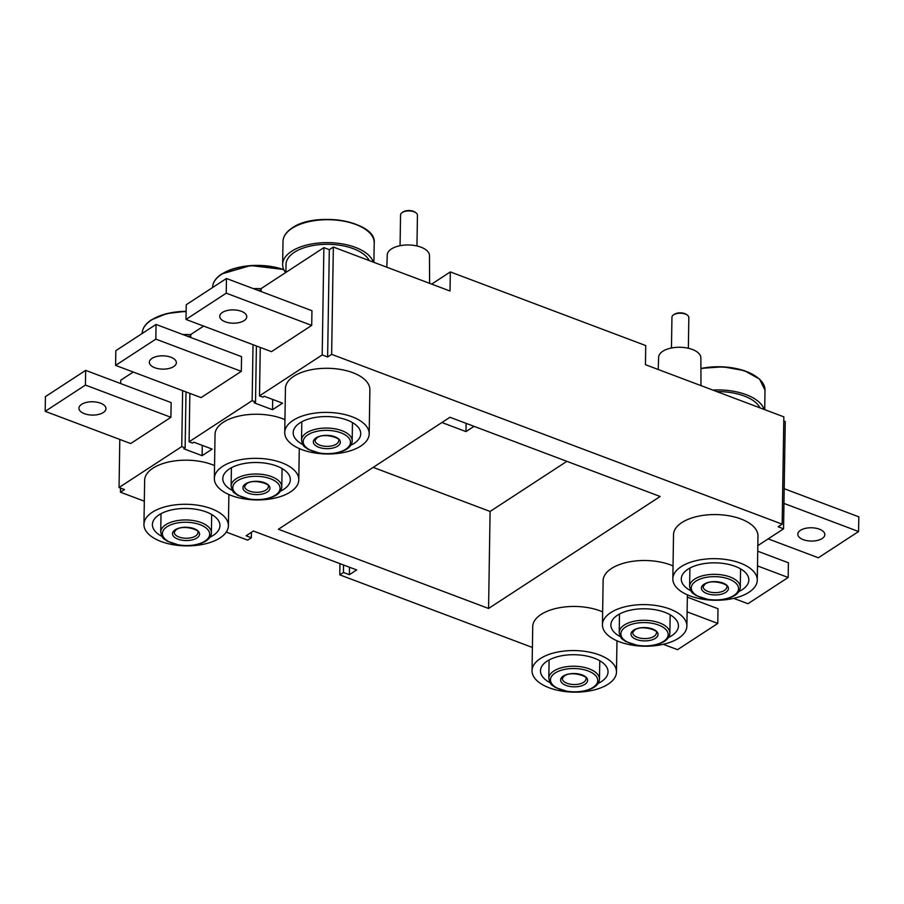 <?xml version="1.0" encoding="UTF-8"?>
<svg xmlns="http://www.w3.org/2000/svg" width="904" height="904" viewBox="0 0 904 904"><rect width="100%" height="100%" fill="white"/><g stroke="black" fill="none" stroke-linecap="round" stroke-linejoin="round"><path stroke-width="1.36" d="M668.485 637.489A33.787 16.634 -179.1 0 0 671.796 635.648A33.787 16.634 -179.1 0 0 678.441 625.952A33.787 16.634 -179.1 0 0 655.377 609.771A33.787 16.634 -179.1 0 0 617.522 615.183A33.787 16.634 -179.1 0 0 610.878 624.89A33.787 16.634 -179.1 0 0 620.46 636.732M738.884 591.544A33.787 16.634 -179.1 0 0 742.195 589.702A33.787 16.634 -179.1 0 0 748.84 580.006A33.787 16.634 -179.1 0 0 725.776 563.825A33.787 16.634 -179.1 0 0 687.921 569.237A33.787 16.634 -179.1 0 0 681.277 578.944A33.787 16.634 -179.1 0 0 690.859 590.787M598.098 683.435A33.787 16.634 -179.1 0 0 601.397 681.593A33.787 16.634 -179.1 0 0 608.042 671.887A33.787 16.634 -179.1 0 0 584.978 655.705A33.787 16.634 -179.1 0 0 547.123 661.129A33.787 16.634 -179.1 0 0 540.479 670.836A33.787 16.634 -179.1 0 0 550.061 682.678M209.999 537.157A33.787 16.634 -179.1 0 0 213.31 535.315A33.787 16.634 -179.1 0 0 219.954 525.608A33.787 16.634 -179.1 0 0 196.88 509.438A33.787 16.634 -179.1 0 0 159.036 514.851A33.787 16.634 -179.1 0 0 152.392 524.557A33.787 16.634 -179.1 0 0 161.974 536.4M280.398 491.211A33.787 16.634 -179.1 0 0 283.709 489.369A33.787 16.634 -179.1 0 0 290.342 479.674A33.787 16.634 -179.1 0 0 267.279 463.492A33.787 16.634 -179.1 0 0 229.424 468.905A33.787 16.634 -179.1 0 0 222.791 478.611A33.787 16.634 -179.1 0 0 232.373 490.454M350.797 445.265A33.787 16.634 -179.1 0 0 354.108 443.423A33.787 16.634 -179.1 0 0 360.741 433.728A33.787 16.634 -179.1 0 0 337.678 417.546A33.787 16.634 -179.1 0 0 299.823 422.959A33.787 16.634 -179.1 0 0 293.19 432.666A33.787 16.634 -179.1 0 0 302.772 444.508M360.888 445.977A42.228 20.792 -179.1 0 0 369.194 433.852A42.228 20.792 -179.1 0 0 340.356 413.625A42.228 20.792 -179.1 0 0 293.043 420.405A42.228 20.792 -179.1 0 0 284.737 432.53A42.228 20.792 -179.1 0 0 313.575 452.757A42.228 20.792 -179.1 0 0 360.888 445.977M369.194 433.852L369.883 389.76A42.228 20.792 -179.1 0 0 341.057 369.533A42.228 20.792 -179.1 0 0 293.732 376.301A42.228 20.792 -179.1 0 0 285.438 388.426L284.737 432.53M290.489 491.923A42.228 20.792 -179.1 0 0 298.795 479.798A42.228 20.792 -179.1 0 0 269.957 459.571A42.228 20.792 -179.1 0 0 222.644 466.351A42.228 20.792 -179.1 0 0 214.35 478.476A42.228 20.792 -179.1 0 0 243.176 498.703A42.228 20.792 -179.1 0 0 290.489 491.923M284.941 419.659A42.228 20.792 -179.1 0 0 223.333 422.247A42.228 20.792 -179.1 0 0 215.039 434.372L214.35 478.476M220.09 537.869A42.228 20.792 -179.1 0 0 228.396 525.744A42.228 20.792 -179.1 0 0 199.569 505.517A42.228 20.792 -179.1 0 0 152.245 512.297A42.228 20.792 -179.1 0 0 143.951 524.422A42.228 20.792 -179.1 0 0 172.777 544.649A42.228 20.792 -179.1 0 0 220.09 537.869M214.542 465.605A42.228 20.792 -179.1 0 0 152.934 468.193A42.228 20.792 -179.1 0 0 144.64 480.318L143.951 524.422M608.189 684.147A42.228 20.792 -179.1 0 0 616.483 672.022A42.228 20.792 -179.1 0 0 587.656 651.795A42.228 20.792 -179.1 0 0 540.343 658.575A42.228 20.792 -179.1 0 0 532.038 670.7A42.228 20.792 -179.1 0 0 560.864 690.927A42.228 20.792 -179.1 0 0 608.189 684.147M602.64 611.884A42.228 20.792 -179.1 0 0 541.033 614.471A42.228 20.792 -179.1 0 0 532.727 626.596L532.038 670.7M748.987 592.256A42.228 20.792 -179.1 0 0 757.281 580.131A42.228 20.792 -179.1 0 0 728.454 559.904A42.228 20.792 -179.1 0 0 681.13 566.684A42.228 20.792 -179.1 0 0 672.836 578.809A42.228 20.792 -179.1 0 0 701.662 599.036A42.228 20.792 -179.1 0 0 748.987 592.256M757.281 580.131L757.97 536.038A42.228 20.792 -179.1 0 0 729.144 515.811A42.228 20.792 -179.1 0 0 681.831 522.58A42.228 20.792 -179.1 0 0 673.525 534.705L672.836 578.809M678.588 638.201A42.228 20.792 -179.1 0 0 686.882 626.076A42.228 20.792 -179.1 0 0 658.055 605.849A42.228 20.792 -179.1 0 0 610.731 612.629A42.228 20.792 -179.1 0 0 602.437 624.754A42.228 20.792 -179.1 0 0 631.263 644.981A42.228 20.792 -179.1 0 0 678.588 638.201M673.039 565.938A42.228 20.792 -179.1 0 0 611.432 568.526A42.228 20.792 -179.1 0 0 603.126 580.65L602.437 624.754M822.177 538.513A13.515 6.656 0.9 0 1 807.035 540.682A13.515 6.656 0.9 0 1 797.803 534.207A13.515 6.656 0.9 0 1 800.458 530.332A13.515 6.656 0.9 0 1 815.6 528.162A13.515 6.656 0.9 0 1 824.832 534.637A13.515 6.656 0.9 0 1 822.177 538.513M173.704 366.572A13.515 6.656 0.9 0 1 158.562 368.742A13.515 6.656 0.9 0 1 149.341 362.278A13.515 6.656 0.9 0 1 151.996 358.391A13.515 6.656 0.9 0 1 167.138 356.221A13.515 6.656 0.9 0 1 176.359 362.696A13.515 6.656 0.9 0 1 173.704 366.572M244.103 320.637A13.515 6.656 0.9 0 1 228.961 322.796A13.515 6.656 0.9 0 1 219.74 316.332A13.515 6.656 0.9 0 1 222.395 312.445A13.515 6.656 0.9 0 1 237.537 310.275A13.515 6.656 0.9 0 1 246.758 316.75A13.515 6.656 0.9 0 1 244.103 320.637M103.305 412.518A13.515 6.656 0.9 0 1 88.163 414.687A13.515 6.656 0.9 0 1 78.942 408.224A13.515 6.656 0.9 0 1 81.597 404.337A13.515 6.656 0.9 0 1 96.739 402.167A13.515 6.656 0.9 0 1 105.96 408.642A13.515 6.656 0.9 0 1 103.305 412.518M402.788 212.135A7.435 3.661 0.9 0 1 402.913 212.044A7.435 3.661 0.9 0 1 403.037 211.954A7.435 3.661 0.9 0 1 415.173 212.237L415.998 212.847A8.441 4.158 -179.1 0 0 402.212 212.53A8.441 4.158 -179.1 0 0 402.065 212.632A8.441 4.158 -179.1 0 0 400.551 214.96L400.065 245.707M416.959 245.978L417.445 215.22A8.441 4.158 -179.1 0 0 415.998 212.847M674.181 314.422A7.435 3.661 0.9 0 1 674.305 314.332A7.435 3.661 0.9 0 1 674.429 314.253A7.435 3.661 0.9 0 1 686.565 314.524L687.39 315.146A8.441 4.158 -179.1 0 0 673.604 314.829A8.441 4.158 -179.1 0 0 673.457 314.92A8.441 4.158 -179.1 0 0 671.943 317.247L671.457 348.006M688.351 348.266L688.837 317.519A8.441 4.158 -179.1 0 0 687.39 315.146M700.984 385.624L700.871 357.894A21.12 10.396 -179.1 0 0 686.351 347.859A21.12 10.396 -179.1 0 0 662.79 351.272A21.12 10.396 -179.1 0 0 658.643 357.227L658.202 369.499M429.592 283.325L429.479 255.595A21.12 10.396 -179.1 0 0 414.959 245.572A21.12 10.396 -179.1 0 0 391.398 248.973A21.12 10.396 -179.1 0 0 387.251 254.939L386.81 267.2M183.003 334.582A45.607 22.453 0.9 0 1 190.778 334.627M253.402 288.636A45.607 22.453 0.9 0 1 261.177 288.681M285.63 272.59A45.607 22.453 0.9 0 1 282.636 264.386A45.607 22.453 0.9 0 1 291.608 251.289A45.607 22.453 0.9 0 1 339.079 243.413A45.607 22.453 0.9 0 1 373.273 262.103M712.815 390.076A45.607 22.453 0.9 0 1 764.083 409.399M716.872 391.613A42.228 20.792 0.9 0 1 760.027 407.873M285.89 272.42L286.014 264.443A42.228 20.792 0.9 0 1 294.32 252.318A42.228 20.792 0.9 0 1 336.514 244.803A42.228 20.792 0.9 0 1 369.216 260.578M257.663 290.252A42.228 20.792 0.9 0 1 261.154 290.353M187.264 336.198A42.228 20.792 0.9 0 1 190.755 336.299M120.514 488.07L120.458 492.194L144.312 501.189M226.271 532.072L247.685 540.151L251.357 537.756L246.114 535.778L253.402 531.021L356.662 569.949L349.373 574.695L343.441 572.469L339.78 574.854L532.399 647.467M241.311 371.352L241.549 356.651L156.053 324.434L115.825 350.684L115.599 365.385L201.083 397.602L241.311 371.352L155.827 339.124L156.053 324.434M253.03 344.707L252.148 400.653L189.094 441.807L189.863 393.376M203.649 326.095L190.778 334.491L190.733 337.497M170.912 417.298L171.15 402.596L85.654 370.369L45.426 396.63L45.2 411.331L130.684 443.548L170.912 417.298L85.428 385.07L85.654 370.369M182.631 390.652L181.749 446.599L119.045 487.516L119.803 439.446M133.261 372.041L120.729 380.211L120.684 383.578M757.823 545.632L783.565 528.829L785.248 421.524L783.779 420.97M311.711 325.406L311.948 310.705L226.452 278.488L186.224 304.738L185.998 319.44L271.482 351.656L311.711 325.406L226.226 293.178L226.452 278.488M260.262 347.43L259.493 395.862L322.197 354.933L323.881 247.628L261.177 288.545L261.132 291.551M450.328 271.923L645.739 345.577L645.433 364.685L783.847 416.857L782.163 524.162L331.644 354.357L333.339 247.052L450.034 291.031L450.328 271.923L431.66 284.105M339.949 563.655L339.78 574.854M278.398 529.247L488.567 608.471L660.146 496.488L449.966 417.264L278.398 529.247M782.163 524.162L778.141 526.783L783.565 528.829M322.197 354.933L327.621 356.978L331.644 354.357M252.148 400.653L255.527 401.93L254.182 402.811L272.511 409.727L282.556 403.161L264.239 396.246L262.883 397.138L259.493 395.862M181.749 446.599L185.139 447.875L183.783 448.757L202.112 455.661L212.169 449.107L193.84 442.192L192.484 443.084L189.094 441.807M120.458 492.194L124.481 489.561L119.045 487.516M323.881 247.628L329.316 249.673L333.339 247.052M115.599 365.385L155.827 339.124M185.998 319.44L226.226 293.178M45.2 411.331L85.428 385.07M733.698 598.358L747.947 603.725L788.175 577.475L757.507 565.915M788.175 577.475L788.401 562.774L757.733 551.214M768.185 538.874L818.346 557.779L858.574 531.529L858.8 516.828L784.197 488.702M858.574 531.529L783.96 503.404M663.299 644.303L677.548 649.671L717.776 623.421L687.108 611.861M717.776 623.421L718.002 608.72L687.334 597.16M329.316 249.673L327.621 356.978M202.27 445.378L202.112 455.661M186.009 391.929L185.139 447.875M272.669 399.432L272.511 409.727M256.408 345.983L255.527 401.93M251.436 532.298L251.357 537.756M349.498 567.249L349.373 574.695M343.565 565.011L343.441 572.469M373.182 467.379L490.092 511.449L566.876 461.334M490.092 511.449L488.567 608.471M441.909 422.53L465.978 431.592L474.035 426.338M465.978 431.592L466.102 423.354M315.971 437.92A13.515 6.656 0.9 0 1 334.875 436.756A13.515 6.656 0.9 0 1 337.689 446.101A13.515 6.656 0.9 0 1 318.784 447.265A13.515 6.656 0.9 0 1 315.971 437.92M336.344 444.124A11.82 5.819 -179.1 0 0 338.672 440.734C342.266 438.881 324.321 432.112 316.92 437.864L315.033 440.361A11.82 5.819 -179.1 0 0 323.101 446.022A11.82 5.819 -179.1 0 0 336.344 444.124M245.572 483.866A13.515 6.656 0.9 0 1 264.476 482.702A13.515 6.656 0.9 0 1 267.29 492.047A13.515 6.656 0.9 0 1 248.385 493.211A13.515 6.656 0.9 0 1 245.572 483.866M265.957 490.07A11.82 5.819 -179.1 0 0 268.273 486.668C271.867 484.826 253.934 478.058 246.521 483.809L244.634 486.307A11.82 5.819 -179.1 0 0 252.702 491.968A11.82 5.819 -179.1 0 0 265.957 490.07M175.173 529.812A13.515 6.656 0.9 0 1 194.077 528.648A13.515 6.656 0.9 0 1 196.891 537.993A13.515 6.656 0.9 0 1 177.986 539.157A13.515 6.656 0.9 0 1 175.173 529.812M195.558 536.015A11.82 5.819 -179.1 0 0 197.874 532.614C201.468 530.772 183.535 524.004 176.122 529.755L174.235 532.253A11.82 5.819 -179.1 0 0 182.303 537.914A11.82 5.819 -179.1 0 0 195.558 536.015M633.67 630.144A13.515 6.656 0.9 0 1 652.564 628.981A13.515 6.656 0.9 0 1 655.377 638.326A13.515 6.656 0.9 0 1 636.472 639.49A13.515 6.656 0.9 0 1 633.67 630.144M654.044 636.348A11.82 5.819 -179.1 0 0 656.372 632.947C659.954 631.105 642.021 624.336 634.608 630.088L632.721 632.585A11.82 5.819 -179.1 0 0 640.8 638.247A11.82 5.819 -179.1 0 0 654.044 636.348M704.069 584.199A13.515 6.656 0.9 0 1 722.963 583.035A13.515 6.656 0.9 0 1 725.776 592.38A13.515 6.656 0.9 0 1 706.871 593.544A13.515 6.656 0.9 0 1 704.069 584.199M724.443 590.402A11.82 5.819 -179.1 0 0 726.771 587.012C730.353 585.159 712.42 578.39 705.007 584.142L703.12 586.639A11.82 5.819 -179.1 0 0 711.188 592.301A11.82 5.819 -179.1 0 0 724.443 590.402M563.271 676.09A13.515 6.656 0.9 0 1 582.165 674.926A13.515 6.656 0.9 0 1 584.978 684.271A13.515 6.656 0.9 0 1 566.073 685.435A13.515 6.656 0.9 0 1 563.271 676.09M583.645 682.294A11.82 5.819 -179.1 0 0 585.973 678.893C589.555 677.051 571.622 670.282 564.209 676.034L562.322 678.531A11.82 5.819 -179.1 0 0 570.401 684.192A11.82 5.819 -179.1 0 0 583.645 682.294M236.102 478.815A25.335 12.475 0.9 0 1 264.488 474.747A25.335 12.475 0.9 0 1 281.788 486.883C281.686 490.013 279.878 492.736 276.375 495.064C269.347 499.211 260.567 500.624 250.024 499.324L237.481 495.211C234.611 492.397 232.882 494.16 231.119 486.092A25.335 12.475 0.9 0 1 236.102 478.815M275.426 495.121A23.651 11.65 -179.1 0 0 270.511 478.77A23.651 11.65 -179.1 0 0 237.436 480.792A23.651 11.65 -179.1 0 0 242.351 497.143A23.651 11.65 -179.1 0 0 275.426 495.121M165.703 524.761A25.335 12.475 0.9 0 1 194.089 520.693A25.335 12.475 0.9 0 1 211.389 532.829C211.287 535.959 209.479 538.682 205.976 541.01C198.948 545.146 190.168 546.57 179.625 545.27L167.082 541.157C164.212 538.343 162.483 540.106 160.72 532.038A25.335 12.475 0.9 0 1 165.703 524.761M205.027 541.067A23.651 11.65 -179.1 0 0 200.112 524.716A23.651 11.65 -179.1 0 0 167.037 526.738A23.651 11.65 -179.1 0 0 171.952 543.089A23.651 11.65 -179.1 0 0 205.027 541.067M306.501 432.869A25.335 12.475 0.9 0 1 334.887 428.801A25.335 12.475 0.9 0 1 352.187 440.937C352.085 444.067 350.277 446.791 346.774 449.118C339.746 453.266 330.966 454.678 320.411 453.379L307.88 449.265C305.01 446.452 303.281 448.214 301.518 440.146A25.335 12.475 0.9 0 1 306.501 432.869M345.825 449.175A23.651 11.65 -179.1 0 0 340.91 432.824A23.651 11.65 -179.1 0 0 307.835 434.847A23.651 11.65 -179.1 0 0 312.75 451.198A23.651 11.65 -179.1 0 0 345.825 449.175M694.588 579.148A25.335 12.475 0.9 0 1 722.974 575.08A25.335 12.475 0.9 0 1 740.274 587.216C740.173 590.346 738.365 593.069 734.862 595.397C727.844 599.544 719.053 600.957 708.51 599.657L695.967 595.544C693.097 592.73 691.368 594.493 689.605 586.425A25.335 12.475 0.9 0 1 694.588 579.148M733.912 595.453A23.651 11.65 -179.1 0 0 728.997 579.102A23.651 11.65 -179.1 0 0 695.922 581.125A23.651 11.65 -179.1 0 0 700.837 597.476A23.651 11.65 -179.1 0 0 733.912 595.453M624.189 625.093A25.335 12.475 0.9 0 1 652.586 621.025A25.335 12.475 0.9 0 1 669.875 633.162C669.774 636.292 667.977 639.015 664.463 641.343C657.445 645.49 648.654 646.902 638.111 645.603L625.568 641.49C622.698 638.676 620.969 640.439 619.206 632.371A25.335 12.475 0.9 0 1 624.189 625.093M663.525 641.399A23.651 11.65 -179.1 0 0 658.598 625.048A23.651 11.65 -179.1 0 0 625.523 627.071A23.651 11.65 -179.1 0 0 630.438 643.422A23.651 11.65 -179.1 0 0 663.525 641.399M553.79 671.039A25.335 12.475 0.9 0 1 582.187 666.971A25.335 12.475 0.9 0 1 599.476 679.107C599.375 682.237 597.578 684.961 594.064 687.289C587.046 691.424 578.255 692.848 567.712 691.549L555.18 687.435C552.299 684.622 550.57 686.385 548.807 678.316A25.335 12.475 0.9 0 1 553.79 671.039M593.126 687.345A23.651 11.65 -179.1 0 0 588.199 670.994A23.651 11.65 -179.1 0 0 555.124 673.017A23.651 11.65 -179.1 0 0 560.039 689.368A23.651 11.65 -179.1 0 0 593.126 687.345M151.725 319.869A44.929 22.125 0.9 0 1 186.122 311.338M186.122 311.597A45.607 22.453 -179.1 0 0 151.171 320.253A45.607 22.453 -179.1 0 0 142.199 333.339L142.199 333.474M374.199 242.882A45.607 22.453 -179.1 0 0 343.068 221.039A45.607 22.453 -179.1 0 0 291.969 228.362A45.607 22.453 -179.1 0 0 282.997 241.458C283.189 236.385 286.229 231.899 292.139 228C315.564 210.858 376.765 221.48 374.199 242.882L373.894 262.341M291.483 228.678A44.929 22.125 0.9 0 1 292.512 227.977A44.929 22.125 0.9 0 1 366.12 229.853M700.916 368.504A44.929 22.125 0.9 0 1 756.93 377.149M700.916 368.391L723.076 366.787L744.342 370.651L759.552 379.07L765.01 390.189A45.607 22.453 -179.1 0 0 700.916 368.719M222.113 273.923A44.929 22.125 0.9 0 1 283.822 269.652M283.924 269.878A45.607 22.453 -179.1 0 0 221.57 274.307A45.607 22.453 -179.1 0 0 212.598 287.393L212.598 287.528M352.187 440.937L352.47 422.586M281.788 486.883L282.071 468.532M211.389 532.829L211.683 514.478M740.274 587.216L740.568 568.865M599.476 679.107L599.77 660.756M669.875 633.162L670.169 614.81M298.795 479.798L299.281 448.565M228.396 525.744L228.881 494.511M616.483 672.022L616.98 640.789M686.882 626.076L687.379 594.843M142.199 333.339C142.391 328.276 145.431 323.79 151.341 319.892L166.675 313.586L186.122 311.247M212.598 287.393C212.79 282.33 215.83 277.844 221.74 273.946L250.668 265.539L283.754 269.505M764.705 409.636L765.01 390.189M282.636 264.386L282.997 241.458M674.305 314.332L673.457 314.92M402.913 212.044L402.065 212.632M619.206 632.371L619.5 614.019M548.807 678.316L549.101 659.965M689.605 586.425L689.899 568.074M160.72 532.038L161.014 513.687M231.119 486.092L231.401 467.741M301.518 440.146L301.8 421.795"/></g></svg>
